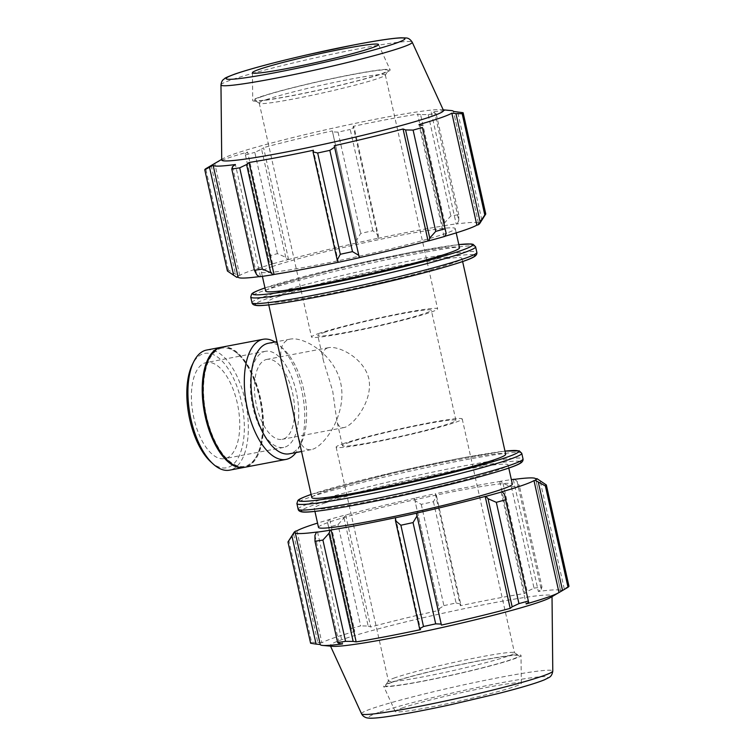 <?xml version="1.0" encoding="UTF-8"?>
<svg xmlns="http://www.w3.org/2000/svg" width="756" height="756" viewBox="0 0 756 756"><rect width="100%" height="100%" fill="white"/><g stroke="black" fill="none" stroke-linecap="round" stroke-linejoin="round"><path stroke-width="0.57" stroke-dasharray="3.78 2.83" d="M311.831 497.59A99.319 6.001 167.4 0 1 322.415 492.354A99.319 6.001 167.4 0 1 430.778 465.034A99.319 6.001 167.4 0 1 505.688 454.261M283.009 368.578C278.747 352.957 280.504 343.309 288.272 339.624L290.068 339.142C304.092 336.316 334.313 354.432 340.663 382.867C347.335 412.596 325.855 444.859 312.776 449.225L311.103 449.669C303.921 450.359 299.187 444.046 296.9 430.731M278.633 296.484A99.319 6.001 167.4 0 1 386.996 269.164A99.319 6.001 167.4 0 1 461.907 258.391A99.319 6.001 167.4 0 1 366.291 285.919A99.319 6.001 167.4 0 1 268.049 301.72A99.319 6.001 167.4 0 1 278.633 296.484M458.788 220.601L457.267 223.738A124.485 7.522 -12.6 0 0 443.517 225.779L444.755 222.68L450.841 215.904A132.423 8.004 167.4 0 1 458.76 214.732L458.788 220.601L434.624 112.483L431.185 112.077L456.208 224.022A123.152 7.447 167.4 0 1 478.51 223.379A123.152 7.447 167.4 0 1 478.52 223.417L479.805 223.133L485.768 214.005M457.267 223.738L456.208 224.022M444.991 236.231A123.152 7.447 167.4 0 1 444.008 236.515L444.934 236.373M259.374 276.753L260.423 276.469A123.152 7.447 167.4 0 1 259.214 276.63M238.131 277.112A123.152 7.447 167.4 0 1 238.121 277.074L213.097 165.129M227.405 271.017A132.423 8.004 167.4 0 1 228.369 270.024L238.499 275.647A124.485 7.522 -12.6 0 0 236.826 277.367M238.499 275.647L239.775 275.382A123.152 7.447 167.4 0 1 272.623 263.976L271.706 264.127L269.287 261.841L268.144 256.218A132.423 8.004 167.4 0 1 277.433 253.647L285.74 257.286L287.819 259.667A124.485 7.522 -12.6 0 0 271.706 264.127M287.819 259.667L288.565 259.563A123.152 7.447 167.4 0 1 357.323 242.837L356.719 240.021L360.688 233.396A132.423 8.004 167.4 0 1 372.869 230.741L378.284 235.324L378.425 238.168A124.485 7.522 -12.6 0 0 357.314 242.761M378.425 238.168L378.217 238.291A123.152 7.447 167.4 0 1 442.61 226.044L443.517 225.779M271.971 266.679A99.319 6.001 167.4 0 1 380.334 239.35A99.319 6.001 167.4 0 1 455.244 228.586A99.319 6.001 167.4 0 1 359.629 256.104A99.319 6.001 167.4 0 1 261.387 271.914A99.319 6.001 167.4 0 1 271.971 266.679M458.76 214.732L436.127 113.457L434.624 112.483M338.423 262.2L313.4 150.255M232.527 166.622L256.69 274.74M260.423 276.469L235.399 164.524M211.207 165.498L235.371 273.615M239.775 275.382L214.751 163.428M228.369 270.024L205.726 168.749M277.433 253.647L254.8 152.372L261.576 149.178L285.74 257.286M269.287 261.841L245.114 153.733L268.144 256.218M245.502 154.942A132.423 8.004 167.4 0 1 254.8 152.372M378.217 238.291L353.194 126.346L354.11 127.216L378.284 235.324M372.869 230.741L350.226 129.465L354.11 127.216M266.121 99.707A64.6 3.903 167.4 0 1 336.6 81.941A64.6 3.903 167.4 0 1 385.324 74.929A64.6 3.903 167.4 0 1 385.258 75.184A64.6 3.903 167.4 0 1 323.133 92.837A64.6 3.903 167.4 0 1 259.402 103.317A64.6 3.903 167.4 0 1 259.242 103.118A64.6 3.903 167.4 0 1 266.121 99.707M261.907 96.579A68.475 4.139 -12.6 0 0 254.791 100.406A68.475 4.139 -12.6 0 0 322.339 89.293A68.475 4.139 -12.6 0 0 388.197 70.582A68.475 4.139 -12.6 0 0 338.584 77.329A68.475 4.139 -12.6 0 0 261.907 96.579M260.225 96.9A70.403 4.252 167.4 0 1 336.609 77.613A70.403 4.252 167.4 0 1 390.124 69.835A70.403 4.252 167.4 0 1 322.368 89.406A70.403 4.252 167.4 0 1 252.721 100.548A70.403 4.252 167.4 0 1 260.225 96.9M318.399 333.613A64.6 3.903 167.4 0 1 388.886 315.847A64.6 3.903 167.4 0 1 437.611 308.835A64.6 3.903 167.4 0 1 375.42 326.743A64.6 3.903 167.4 0 1 311.519 337.025A64.6 3.903 167.4 0 1 318.399 333.613M451.077 110.546A123.152 7.447 -12.6 0 0 431.185 112.077M444.755 222.68L420.582 114.562L428.198 114.628A132.423 8.004 167.4 0 1 436.127 113.457M420.582 114.562L417.586 114.09A123.152 7.447 -12.6 0 0 353.194 126.346M356.719 240.021L332.555 131.903L338.055 132.12A132.423 8.004 167.4 0 1 350.226 129.465M332.555 131.903L332.3 130.892A123.152 7.447 -12.6 0 0 263.542 147.618L261.576 149.178M245.114 153.733L247.599 152.032A123.152 7.447 -12.6 0 0 226.224 158.675A123.152 7.447 -12.6 0 0 214.912 163.334M221.725 159.979A113.617 6.87 167.4 0 1 223.398 158.382A113.617 6.87 167.4 0 1 233.84 154.082A113.617 6.87 167.4 0 1 347.58 124.976A113.617 6.87 167.4 0 1 441.277 109.677A113.617 6.87 167.4 0 1 443.479 110.414M481.818 219.977L457.654 111.86M428.198 114.628L450.841 215.904M338.055 132.12L360.688 233.396M265.677 291.079A99.319 6.001 167.4 0 1 276.252 285.844A99.319 6.001 167.4 0 1 384.615 258.514A99.319 6.001 167.4 0 1 459.525 247.741M444.008 236.515L418.985 124.57M478.52 223.417L453.496 111.472L478.51 223.379M442.61 226.044L417.586 114.09M357.323 242.837L332.3 130.892M288.565 259.563L263.542 147.618M272.623 263.976L247.599 152.032M324.022 332.545A58.136 3.515 167.4 0 1 387.45 316.556A58.136 3.515 167.4 0 1 431.307 310.243A58.136 3.515 167.4 0 1 375.335 326.356A58.136 3.515 167.4 0 1 317.822 335.607A58.136 3.515 167.4 0 1 324.022 332.545M514.534 479.342L517.047 481.241L519.334 485.692A132.423 8.004 -12.6 0 0 511.406 486.873L503.014 483.32L500.623 481.26A124.485 7.522 167.4 0 1 511.368 479.635M500.623 481.26L499.716 481.525A123.152 7.447 -12.6 0 0 435.324 493.781L436.543 495.974L433.434 501.71A132.423 8.004 -12.6 0 0 421.262 504.356L414.978 500.661L414.42 498.242A124.485 7.522 167.4 0 1 435.532 493.649M414.42 498.242L414.439 498.327A123.152 7.447 -12.6 0 0 345.672 515.053L344.925 515.148L343.999 517.926L337.998 524.607A132.423 8.004 -12.6 0 0 328.709 527.187L327.546 522.481L328.813 519.608A124.485 7.522 167.4 0 1 344.925 515.148M328.813 519.608L329.729 519.466A123.152 7.447 -12.6 0 0 317.539 523.105M318.503 527.395A99.319 6.001 167.4 0 1 329.077 522.16A99.319 6.001 167.4 0 1 437.44 494.84A99.319 6.001 167.4 0 1 512.351 484.067M499.716 481.525L524.74 593.469L527.178 591.438L503.014 483.32M511.406 486.873L534.038 588.149L527.178 591.438M517.047 481.241L541.22 589.349L538.338 591.457A123.152 7.447 167.4 0 1 560.64 590.814L535.626 478.907L560.65 590.852L564.241 588.735L540.077 480.618M568.975 586.24L564.241 588.735M501.115 492.005L526.148 603.949M295.605 531.137L288.934 540.994A132.423 8.004 -12.6 0 0 288.055 541.835M320.26 644.547A123.152 7.447 167.4 0 1 320.251 644.509L295.227 532.555M329.729 519.466L354.753 631.411L351.71 630.598L327.546 522.481M328.709 527.187L351.71 630.598M414.439 498.327L439.463 610.272L414.978 500.661M421.262 504.356L443.895 605.632L439.141 608.778M392.78 682.063A68.475 4.139 167.4 0 1 465.507 663.636A68.475 4.139 167.4 0 1 518.956 655.575A68.475 4.139 167.4 0 1 453.213 674.768A68.475 4.139 167.4 0 1 385.551 685.399A68.475 4.139 167.4 0 1 392.78 682.063M395.303 677.641A64.6 3.903 -12.6 0 0 388.49 680.787A64.6 3.903 -12.6 0 0 388.423 681.052A64.6 3.903 -12.6 0 0 452.315 670.77A64.6 3.903 -12.6 0 0 514.505 652.863A64.6 3.903 -12.6 0 0 514.335 652.655A64.6 3.903 -12.6 0 0 463.919 660.262A64.6 3.903 -12.6 0 0 395.303 677.641M391.098 682.375A70.403 4.252 167.4 0 1 468.342 662.918A70.403 4.252 167.4 0 1 521.026 655.424A70.403 4.252 167.4 0 1 453.241 674.891A70.403 4.252 167.4 0 1 383.613 686.146A70.403 4.252 167.4 0 1 391.098 682.375M343.016 443.734A64.6 3.903 167.4 0 1 413.494 425.968A64.6 3.903 167.4 0 1 462.218 418.956A64.6 3.903 167.4 0 1 400.028 436.864A64.6 3.903 167.4 0 1 336.136 447.146A64.6 3.903 167.4 0 1 343.016 443.734M293.64 534.256L317.803 642.364L311.576 642.269L288.934 540.994M296.881 530.863L321.905 642.817A123.152 7.447 167.4 0 1 333.377 638.055A123.152 7.447 167.4 0 1 354.753 631.411M317.803 642.364L321.905 642.817M332.46 646.304A113.617 6.87 167.4 0 1 330.268 645.567A113.617 6.87 167.4 0 1 342.336 639.5A113.617 6.87 167.4 0 1 467 608.089A113.617 6.87 167.4 0 1 552.022 596.002A113.617 6.87 167.4 0 1 550.349 597.599M351.351 628.463A132.423 8.004 167.4 0 1 360.64 625.883L337.998 524.607M343.999 517.926L368.163 626.044L360.64 625.883M368.163 626.044L370.695 626.998A123.152 7.447 167.4 0 1 439.463 610.272M443.895 605.632A132.423 8.004 167.4 0 1 456.076 602.986L433.434 501.71M436.543 495.974L460.706 604.082L456.076 602.986M460.706 604.082L460.347 605.726A123.152 7.447 167.4 0 1 524.74 593.469M534.038 588.149A132.423 8.004 167.4 0 1 541.967 586.968L519.334 485.692M541.22 589.349L541.967 586.968M310.612 643.252A132.423 8.004 167.4 0 1 311.576 642.269M314.95 535.38L339.123 643.498M317.539 531.959L342.562 643.904M395.53 517.69L420.553 629.635M513.315 479.502L538.338 591.457M435.324 493.781L460.347 605.726M345.672 515.053L370.695 626.998M324.796 503.005A99.319 6.001 167.4 0 1 433.16 475.675A99.319 6.001 167.4 0 1 508.07 464.902A99.319 6.001 167.4 0 1 412.455 492.43A99.319 6.001 167.4 0 1 314.212 508.24A99.319 6.001 167.4 0 1 324.796 503.005M402.097 708.032A64.6 3.903 167.4 0 1 472.972 690.181A64.6 3.903 167.4 0 1 521.309 683.301A64.6 3.903 167.4 0 1 459.109 701.152A64.6 3.903 167.4 0 1 395.227 711.481A64.6 3.903 167.4 0 1 402.097 708.032M348.629 442.666A58.136 3.515 167.4 0 1 412.067 426.677A58.136 3.515 167.4 0 1 455.915 420.364A58.136 3.515 167.4 0 1 399.943 436.486A58.136 3.515 167.4 0 1 342.44 445.738A58.136 3.515 167.4 0 1 348.629 442.666M327.461 347.968C323.095 349.763 321.791 354.148 323.53 361.113L332.725 391.126L336.741 420.232C337.79 425.656 340.2 428.104 343.989 427.575L345.19 427.253C354.573 423.795 373.19 400.311 368.824 378.595C363.759 357.966 339.132 345.785 328.775 347.618L327.461 347.968M206.7 350.028A61.151 28.473 -100.8 0 1 246.097 404.781A61.151 28.473 -100.8 0 1 229.559 470.166M210.829 461.888A58.212 27.103 79.2 0 0 244.037 419.419A58.212 27.103 79.2 0 0 202.901 353.874A58.212 27.103 79.2 0 0 192.317 364.619M221.413 347.24A61.151 28.473 -100.8 0 1 237.412 353.496A61.151 28.473 -100.8 0 1 256.86 455.67A61.151 28.473 -100.8 0 1 244.273 467.359M204.923 362.937A48.923 22.774 -100.8 0 1 206.435 362.53A48.923 22.774 -100.8 0 1 237.951 406.331A48.923 22.774 -100.8 0 1 224.721 458.637A48.923 22.774 -100.8 0 1 193.527 416.48A48.923 22.774 -100.8 0 1 204.923 362.937M263.891 351.71A48.923 22.774 -100.8 0 1 265.403 351.304A48.923 22.774 -100.8 0 1 296.919 395.104A48.923 22.774 -100.8 0 1 283.689 447.42A48.923 22.774 -100.8 0 1 252.504 405.263A48.923 22.774 -100.8 0 1 263.891 351.71M265.687 359.724A40.701 18.947 -100.8 0 1 266.944 359.383A40.701 18.947 -100.8 0 1 293.158 395.823A40.701 18.947 -100.8 0 1 282.158 439.34A40.701 18.947 -100.8 0 1 256.208 404.271A40.701 18.947 -100.8 0 1 265.687 359.724M268.285 343.29A56.256 26.195 -100.8 0 1 283.396 348.979A56.256 26.195 -100.8 0 1 301.275 442.978A56.256 26.195 -100.8 0 1 289.312 453.817M274.995 342.014A61.151 28.473 -100.8 0 1 279.54 345.473A61.151 28.473 -100.8 0 1 298.979 447.656A61.151 28.473 -100.8 0 1 296.021 452.542M221.839 347.146A61.151 28.473 -100.8 0 1 261.236 401.899A61.151 28.473 -100.8 0 1 244.698 467.293M220.166 348.601A60.178 28.019 -100.8 0 1 238.178 354.186A60.178 28.019 -100.8 0 1 257.314 454.743A60.178 28.019 -100.8 0 1 210.508 430.306A60.178 28.019 -100.8 0 1 220.166 348.601M458.826 244.585L413.721 251.843L350.51 265.158L264.969 287.923A112.625 6.813 167.4 0 1 361.113 262.767A112.625 6.813 167.4 0 1 458.826 244.613M475.6 246.796A115.214 6.965 -12.6 0 0 388.697 259.289A115.214 6.965 -12.6 0 0 263.003 290.984A115.214 6.965 -12.6 0 0 250.727 297.061M251.984 302.674A115.214 6.965 167.4 0 1 264.25 296.598A115.214 6.965 167.4 0 1 389.954 264.902A115.214 6.965 167.4 0 1 476.856 252.41M473.804 254.838A112.625 6.813 -12.6 0 0 383.027 269.155A112.625 6.813 -12.6 0 0 267.057 298.686A112.625 6.813 -12.6 0 0 255.783 303.572M220.969 84.918A97.987 5.925 167.4 0 1 231.412 79.834A97.987 5.925 167.4 0 1 337.724 52.996A97.987 5.925 167.4 0 1 412.2 42.175M298.147 509.185A115.214 6.965 167.4 0 1 310.414 503.118A115.214 6.965 167.4 0 1 436.117 471.413A115.214 6.965 167.4 0 1 523.02 458.92M519.958 461.349A112.625 6.813 -12.6 0 0 429.181 475.666A112.625 6.813 -12.6 0 0 313.22 505.206A112.625 6.813 -12.6 0 0 301.946 510.083M521.763 453.307A115.214 6.965 -12.6 0 0 434.861 465.809A115.214 6.965 -12.6 0 0 309.157 497.505A115.214 6.965 -12.6 0 0 296.891 503.572M311.132 494.462A112.625 6.813 167.4 0 1 407.276 469.278A112.625 6.813 167.4 0 1 504.989 451.124M361.538 713.806A97.987 5.925 167.4 0 1 371.952 708.57A97.987 5.925 167.4 0 1 479.465 681.487A97.987 5.925 167.4 0 1 552.778 671.063M378.558 712.511A91.665 5.547 -12.6 0 0 462.899 701.984A91.665 5.547 -12.6 0 0 533.311 677.537A91.665 5.547 -12.6 0 0 378.558 712.511M268.049 301.72L268.758 304.876M461.907 258.391L462.615 261.538M385.258 75.184L388.197 70.582M259.402 103.317L254.791 100.406M259.242 103.118L311.519 337.025M385.324 74.929L437.611 308.835M223.398 158.382L221.716 159.365M441.277 109.677L443.224 109.847M261.387 271.914L262.379 276.346M455.244 228.586L456.208 232.876M252.438 72.68L252.721 100.548M378.51 44.5L390.124 69.835M388.49 680.787L385.551 685.399M514.335 652.655L518.956 655.575M336.136 447.146L388.423 681.052M462.218 418.956L514.505 652.863M504.989 451.105L459.884 458.363L396.673 471.678L311.132 494.433M552.022 596.616L552.022 596.002M330.523 646.125L330.268 645.567M314.212 508.24L314.921 511.387M508.07 464.902L508.779 468.058M521.309 683.301L521.026 655.424M395.227 711.481L383.613 686.146M455.915 420.364L431.307 310.243M342.44 445.738L336.741 420.232M323.53 361.113L317.822 335.607M265.403 351.304L206.435 362.53M283.689 447.42L224.721 458.637M328.775 347.618L266.944 359.383M343.989 427.575L282.158 439.34M290.068 339.142L276.98 341.636M311.103 449.669L301.531 451.493M283.396 348.979L279.54 345.473M301.275 442.978L298.979 447.656M238.178 354.186L237.412 353.496M257.314 454.743L256.86 455.67"/><path stroke-width="1.13" d="M462.615 261.538L505.688 454.261A99.319 6.001 167.4 0 1 410.073 481.789A99.319 6.001 167.4 0 1 311.831 497.59L296.891 430.731M296.9 430.731C293.205 410.754 288.575 390.03 283.009 368.578M478.132 224.844A124.485 7.522 -12.6 0 0 479.682 223.587L485.692 214.146A132.423 8.004 167.4 0 1 484.804 214.987L478.132 224.844L476.866 225.118A123.152 7.447 167.4 0 1 444.991 236.231M428.822 240.833A124.485 7.522 -12.6 0 0 444.934 236.373L446.201 233.491L445.029 228.794A132.423 8.004 167.4 0 1 435.74 231.364L429.748 238.046L428.822 240.833L428.076 240.928A123.152 7.447 167.4 0 1 359.308 257.654L358.769 255.32L352.485 251.625A132.423 8.004 167.4 0 1 340.313 254.271L337.204 260.007L338.206 262.332A124.485 7.522 -12.6 0 0 359.317 257.739M338.178 262.256A123.152 7.447 167.4 0 1 274.031 274.456L273.124 274.721L270.733 272.661L262.341 269.108A132.423 8.004 167.4 0 1 254.413 270.279L256.69 274.74L259.374 276.753A124.485 7.522 -12.6 0 0 273.124 274.721M259.214 276.63A123.152 7.447 167.4 0 1 238.131 277.112L213.107 165.167A123.152 7.447 -12.6 0 0 235.399 164.524L232.527 166.622L231.771 169.004L254.413 270.279M238.121 277.074L236.826 277.367L227.405 271.017L204.763 169.741A132.423 8.004 167.4 0 1 205.726 168.749L214.751 163.428A123.152 7.447 -12.6 0 1 214.912 163.334L221.716 159.365M453.496 111.472A123.152 7.447 -12.6 0 0 453.487 111.434L463.135 112.729L485.768 214.005A132.423 8.004 167.4 0 1 485.692 214.146M476.866 225.118L451.842 113.164L455.944 113.608L480.107 221.725M484.804 214.987L462.171 113.712L455.944 113.608M428.076 240.928L403.052 128.983L405.585 129.938L429.748 238.046M435.74 231.364L413.107 130.089L405.585 129.938M270.733 272.661L246.569 164.543L249.007 162.502A123.152 7.447 -12.6 0 0 313.4 150.255L313.041 151.899L337.204 260.007M340.313 254.271L317.671 152.995L313.041 151.899M233.67 275.364L209.497 167.246L204.763 169.741M209.497 167.246L213.097 165.129A123.152 7.447 -12.6 0 0 213.107 165.167M246.569 164.543L239.699 167.832A132.423 8.004 167.4 0 1 231.771 169.004M358.769 255.32L334.596 147.203L329.843 150.349A132.423 8.004 167.4 0 1 317.671 152.995M334.596 147.203L334.284 145.71A123.152 7.447 -12.6 0 0 403.052 128.983M446.201 233.491L422.396 127.518A132.423 8.004 167.4 0 1 413.107 130.089M422.037 125.383L418.985 124.57A123.152 7.447 -12.6 0 0 451.842 113.164M463.135 112.729A132.423 8.004 167.4 0 1 462.171 113.712M453.487 111.434A123.152 7.447 -12.6 0 0 451.077 110.546L443.224 109.847M412.2 42.175L443.479 110.414A113.617 6.87 167.4 0 1 334.114 141.986A113.617 6.87 167.4 0 1 221.725 159.979L220.969 84.918C221.347 82.338 222.103 80.599 223.218 79.692C225.949 77.925 222.075 78.945 235.078 73.993C250.737 68.692 274.437 62.379 306.189 55.046L353.685 44.982C375.997 40.682 391.75 38.291 400.935 37.8L406.066 37.951C408.344 38.008 410.385 39.416 412.2 42.175A97.987 5.925 167.4 0 1 317.898 69.401A97.987 5.925 167.4 0 1 220.969 84.918M239.699 167.832L262.341 269.108M329.843 150.349L352.485 251.625M422.396 127.518L445.029 228.794M456.208 232.876L459.525 247.741A99.319 6.001 167.4 0 1 363.91 275.269A99.319 6.001 167.4 0 1 265.677 291.079L262.379 276.346M274.031 274.456L249.007 162.502M359.308 257.654L334.284 145.71M259.327 69.325A64.6 3.903 167.4 0 1 329.408 51.635A64.6 3.903 167.4 0 1 378.51 44.5A64.6 3.903 167.4 0 1 316.339 62.446A64.6 3.903 167.4 0 1 252.438 72.68A64.6 3.903 167.4 0 1 259.327 69.325M511.368 479.635A124.485 7.522 167.4 0 1 514.373 479.228L514.534 479.342M317.539 523.105A123.152 7.447 -12.6 0 0 296.881 530.863L295.605 531.137A124.485 7.522 167.4 0 0 294.065 532.394L288.055 541.835A132.423 8.004 -12.6 0 0 287.97 541.976L293.933 532.848A124.485 7.522 167.4 0 1 294.065 532.394M293.933 532.848L295.227 532.555A123.152 7.447 -12.6 0 0 295.237 532.602A123.152 7.447 -12.6 0 0 317.539 531.959L316.48 532.243L314.95 535.38L314.978 541.249A132.423 8.004 -12.6 0 0 322.906 540.067L328.992 533.301L330.23 530.202A124.485 7.522 167.4 0 1 316.48 532.243M330.23 530.202L331.137 529.937A123.152 7.447 -12.6 0 0 395.53 517.69L395.464 520.648L400.878 525.231A132.423 8.004 -12.6 0 0 413.05 522.585L417.029 515.961L416.424 513.22A124.485 7.522 167.4 0 1 395.312 517.813M416.424 513.22L416.414 513.144A123.152 7.447 -12.6 0 0 485.182 496.418L485.928 496.314L488.007 498.695L496.314 502.334A132.423 8.004 -12.6 0 0 505.603 499.763L504.46 494.14L502.041 491.854A124.485 7.522 167.4 0 1 485.928 496.314M502.041 491.854L501.115 492.005A123.152 7.447 -12.6 0 0 533.972 480.599L535.248 480.325L545.378 485.957A132.423 8.004 -12.6 0 0 546.342 484.965L536.911 478.614A124.485 7.522 167.4 0 1 535.248 480.325M536.911 478.614L535.626 478.907A123.152 7.447 -12.6 0 0 535.617 478.869A123.152 7.447 -12.6 0 0 513.315 479.502L514.373 479.228M508.779 468.058L512.351 484.067A99.319 6.001 167.4 0 1 416.736 511.595A99.319 6.001 167.4 0 1 318.503 527.395L314.921 511.387M546.342 484.965L568.975 586.24A132.423 8.004 167.4 0 1 568.011 587.232L545.378 485.957M538.366 482.366L562.54 590.483L558.996 592.553A123.152 7.447 167.4 0 1 558.835 592.638A123.152 7.447 167.4 0 1 526.148 603.949L528.624 602.248L504.46 494.14M505.603 499.763L528.624 602.248M416.414 513.144L441.438 625.089L417.029 515.961M413.05 522.585L435.692 623.861L441.192 624.069M331.137 529.937L356.161 641.891L353.156 641.409L328.992 533.301M322.906 540.067L345.549 641.343L353.156 641.409M320.251 644.509L316.093 644.112L291.929 536.004M287.97 541.976L310.612 643.252L316.093 644.112M558.835 592.638L550.349 597.599A113.617 6.87 167.4 0 1 442.619 627.404A113.617 6.87 167.4 0 1 332.46 646.304L322.67 645.435A123.152 7.447 167.4 0 1 320.26 644.547L295.237 532.602M562.54 590.483L568.011 587.232M528.236 601.039A132.423 8.004 167.4 0 1 518.947 603.609L496.314 502.334M488.007 498.695L512.171 606.803L518.947 603.609M512.171 606.803L510.205 608.363A123.152 7.447 167.4 0 1 441.438 625.089M435.692 623.861A132.423 8.004 167.4 0 1 423.511 626.507L400.878 525.231M395.464 520.648L419.627 628.765L423.511 626.507M419.627 628.765L420.553 629.635A123.152 7.447 167.4 0 1 356.161 641.891M345.549 641.343A132.423 8.004 167.4 0 1 337.62 642.524L314.978 541.249M322.67 645.435A123.152 7.447 167.4 0 0 342.562 643.904L339.123 643.498L337.62 642.524M485.182 496.418L510.205 608.363M533.972 480.599L558.996 592.553M244.273 467.359A61.151 28.473 -100.8 0 1 243.857 467.454L229.559 470.166A61.151 28.473 -100.8 0 1 213.135 463.986A61.151 28.473 -100.8 0 1 193.697 361.812A61.151 28.473 -100.8 0 1 204.81 350.529A61.151 28.473 -100.8 0 1 206.7 350.028L220.998 347.306A61.151 28.473 -100.8 0 1 221.413 347.24M193.697 361.812L192.317 364.619A58.212 27.103 79.2 0 0 210.829 461.888L213.135 463.986M243.857 467.454A61.151 28.473 -100.8 0 1 204.867 414.751A61.151 28.473 -100.8 0 1 219.108 347.817A61.151 28.473 -100.8 0 1 220.998 347.306M301.531 451.493L289.312 453.817A56.256 26.195 -100.8 0 1 253.449 405.339A56.256 26.195 -100.8 0 1 266.547 343.753A56.256 26.195 -100.8 0 1 268.285 343.29L276.98 341.636M296.021 452.542A61.151 28.473 -100.8 0 1 285.976 459.431A61.151 28.473 -100.8 0 1 246.985 406.737A61.151 28.473 -100.8 0 1 261.236 339.794A61.151 28.473 -100.8 0 1 263.116 339.293A61.151 28.473 -100.8 0 1 274.995 342.014M285.976 459.431L244.698 467.293A61.151 28.473 -100.8 0 1 205.708 414.59A61.151 28.473 -100.8 0 1 219.949 347.656A61.151 28.473 -100.8 0 1 221.839 347.146L263.116 339.293M458.826 244.613A112.625 6.813 167.4 0 1 364.401 275.987A112.625 6.813 167.4 0 1 264.685 288.045A112.625 6.813 167.4 0 1 264.978 287.941L264.402 288.121C253.317 292.09 252.447 293.233 251.701 294.008L250.727 297.061A115.214 6.965 -12.6 0 0 364.685 278.728A115.214 6.965 -12.6 0 0 475.6 246.796L473.095 244.33L470.979 243.961L458.826 244.585M475.6 246.796L476.856 252.41A115.214 6.965 167.4 0 1 365.942 284.332A115.214 6.965 167.4 0 1 251.984 302.674L250.727 297.061M255.783 303.572A112.625 6.813 -12.6 0 0 366.471 286.704A112.625 6.813 -12.6 0 0 473.804 254.838M235.796 73.804A91.665 5.547 -12.6 0 0 320.128 63.277A91.665 5.547 -12.6 0 0 390.54 38.83A91.665 5.547 -12.6 0 0 235.796 73.804M523.02 458.92A115.214 6.965 167.4 0 1 412.096 490.852A115.214 6.965 167.4 0 1 298.147 509.185C298.412 510.763 299.934 511.699 302.702 512.01C310.744 513.154 352.617 506.331 402.012 495.558L464.883 480.703C496.361 472.443 514.751 466.698 520.043 463.447C522.302 462.152 523.294 460.64 523.02 458.92L521.763 453.307L519.259 450.85L504.989 451.105M301.946 510.083A112.625 6.813 -12.6 0 0 412.625 493.214A112.625 6.813 -12.6 0 0 519.958 461.349M311.132 494.433L310.555 494.632C299.48 498.601 298.611 499.754 297.864 500.519L296.891 503.572A115.214 6.965 -12.6 0 0 410.848 485.239A115.214 6.965 -12.6 0 0 521.763 453.307M504.989 451.124A112.625 6.813 167.4 0 1 410.565 482.498A112.625 6.813 167.4 0 1 310.848 494.556A112.625 6.813 167.4 0 1 311.132 494.462M361.538 713.806C362.663 715.951 364.543 717.331 367.189 717.945L369.523 718.2C373.436 718.323 379.654 717.765 388.159 716.508C404.743 714.08 425.817 710.092 451.37 704.554L498.629 693.441C520.648 687.828 535.919 683.282 544.443 679.814L549.017 677.499C551.058 676.469 552.305 674.324 552.778 671.063A97.987 5.925 167.4 0 1 458.438 698.138A97.987 5.925 167.4 0 1 361.538 713.806L330.523 646.125M268.758 304.876L282.999 368.578M476.856 252.41C477.13 254.12 476.138 255.632 473.88 256.936C468.588 260.177 450.198 265.932 418.72 274.182L355.849 289.047C306.454 299.811 264.591 306.643 256.539 305.49C253.77 305.188 252.249 304.243 251.984 302.674M296.891 503.572L298.147 509.185M552.778 671.063L552.022 596.616"/></g></svg>
